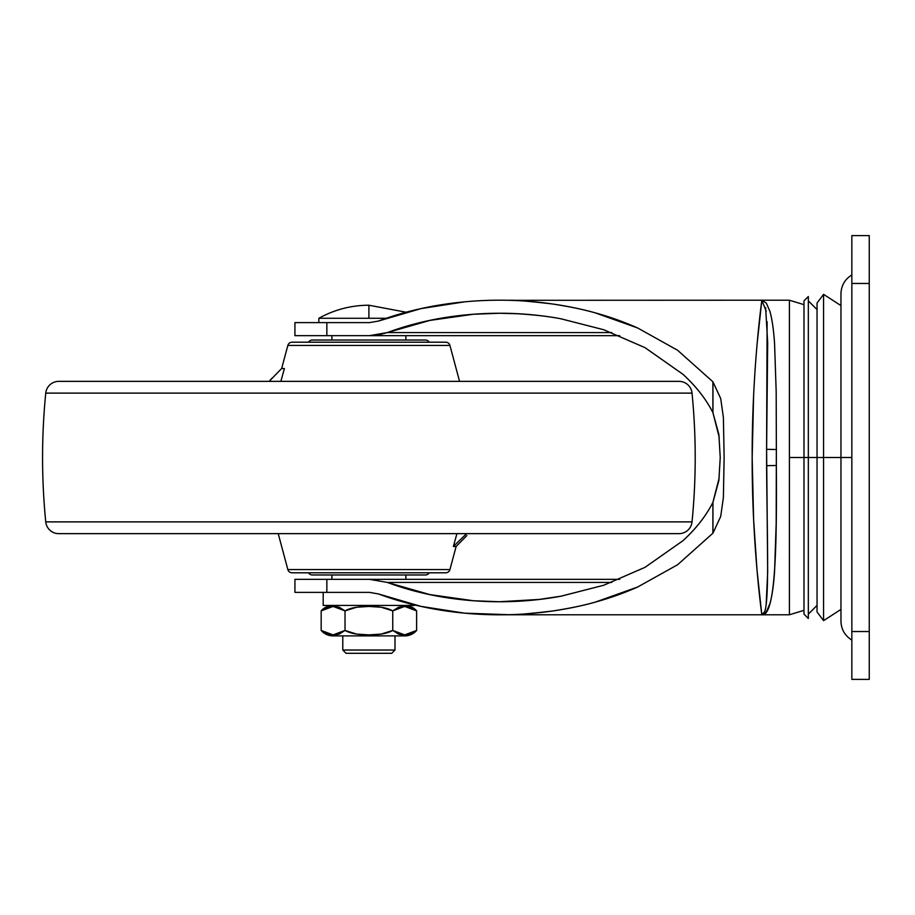 <?xml version="1.0" encoding="UTF-8"?>
<svg xmlns="http://www.w3.org/2000/svg" width="915" height="915" viewBox="0 0 915 915"><rect width="100%" height="100%" fill="white"/><g stroke="black" fill="none" stroke-linecap="round" stroke-linejoin="round"><path stroke-width="1.37" d="M368.894 305.221L406.123 312.221L368.894 305.221C351.097 305.301 334.421 309.647 318.855 318.271L318.855 322.618L369.923 322.618L318.855 322.618L318.855 318.271L368.894 318.271L318.855 318.271C334.421 309.647 351.097 305.301 368.894 305.221L368.894 318.271L368.894 305.221M405.928 634.861L410.789 634.106L416.622 630.446L416.622 610.877L416.622 630.446L404.682 634.884L392.752 630.446C387.617 633.409 379.656 634.884 368.894 634.884C358.12 634.884 350.171 633.409 345.024 630.446L339.179 634.106L333.094 634.884L326.987 634.106L321.165 630.446A15.807 15.807 0 0 0 333.094 635.891L404.682 635.891A15.807 15.807 0 0 0 416.622 630.446L410.766 634.106L404.682 634.884L398.585 634.106L392.752 630.446L381.132 634.095L368.894 634.884L356.69 634.106L345.024 630.446L345.024 610.865L356.644 607.228L368.894 606.439L381.098 607.217L392.752 610.865L398.608 607.217L404.682 606.439L410.789 607.217L416.622 610.865A15.807 15.807 0 0 0 404.704 605.433A15.807 15.807 0 0 1 416.622 610.865L410.766 607.217L405.986 606.462M342.782 635.891L342.782 650.027L394.994 650.027L394.994 635.891L394.994 650.027L342.782 650.027L346.042 653.299L391.734 653.299L394.994 650.027L391.734 653.299L346.042 653.299L342.782 650.027L342.782 635.891M386.256 318.271L368.894 318.271L386.256 318.271M331.848 606.462L326.987 607.217L321.165 610.877A15.807 15.807 0 0 1 333.071 605.433A15.807 15.807 0 0 0 321.165 610.877L327.01 607.217L333.094 606.439L339.202 607.217L345.024 610.865L339.179 607.217L335.05 606.508M369.923 592.382L323.201 592.382L323.201 605.433L414.575 605.433L323.201 605.433L323.201 592.382L369.923 592.382M331.905 335.668L331.905 340.025L331.905 335.668M331.905 574.975L331.905 579.332L331.905 574.975M405.871 579.332L405.871 574.975L405.871 579.332M405.871 340.025L405.871 335.668L405.871 340.025M402.76 606.496L398.585 607.217L392.752 610.877L381.132 607.228L368.894 606.439L356.69 607.217L345.024 610.877C350.171 607.915 358.12 606.439 368.894 606.439C379.656 606.439 387.617 607.915 392.752 610.865L404.682 606.439L416.622 610.877M321.165 610.877L333.094 606.439L345.024 610.865L345.024 630.446L333.094 634.884L321.165 630.446L321.165 610.877L321.165 630.446L327.01 634.106L331.79 634.861M335.027 634.816L339.202 634.106L345.024 630.446L356.644 634.095L368.894 634.884L381.098 634.106L392.752 630.446L392.752 610.865L392.752 630.446L398.608 634.106L402.737 634.816M321.165 630.446A15.807 15.807 0 0 0 333.094 635.891L404.682 635.891A15.807 15.807 0 0 0 416.622 630.446L416.622 630.446M803.988 457.5L803.988 614.137L803.988 457.5L789.405 457.5L789.405 614.788L789.405 457.5L803.988 457.5L803.988 614.137L808.334 618.483L808.334 457.5L808.334 618.483L808.334 457.5L803.988 457.5L803.988 300.863L803.988 457.5L817.038 457.5L808.334 457.5L808.334 296.517L803.988 300.863L803.988 457.5M840.965 305.599L823.569 294.344L817.038 303.037L817.038 611.963L817.038 303.037L817.038 457.5L823.569 457.5L823.569 620.656L823.569 457.5L817.038 457.5L817.038 611.963L823.569 620.656L840.965 609.401M851.842 640.054C845.048 635.845 841.423 629.749 840.965 621.765L840.965 457.5L851.842 457.5L823.569 457.5L823.569 620.656L823.569 457.5L840.965 457.5L840.965 621.765L840.965 293.235C841.423 285.251 845.048 279.155 851.842 274.946M753.594 395.715L752.176 457.797L753.617 519.674L757.048 570.583L761.84 614.788L789.405 614.788L803.988 610.339M611.723 582.432L387.308 582.432L429.924 594.601L473.455 600.755L499.35 601.738L539.152 599.439L560.918 596.203L603.786 585.234L645.018 567.323L682.842 540.776C696.075 528.641 706.094 515.854 712.899 502.404L712.899 533.216L677.58 564.761L637.663 587.007C611.632 598.604 583.175 606.611 552.305 611.048C523.288 615.212 494.066 615.921 464.648 613.164C433.996 610.305 405.242 603.889 378.375 593.927L421.072 606.393L464.648 613.164L508.511 614.686C513.784 615.04 528.378 613.828 552.305 611.048C570.308 608.246 584.731 605.238 595.574 602.024L637.663 587.007L677.58 564.761L712.899 533.216L720.7 516.472L723.388 497.52L724.131 457.626L723.388 417.469L720.711 398.551L712.899 381.784L677.592 350.251L637.686 327.993L595.551 312.964C584.708 309.762 570.285 306.754 552.283 303.952C528.378 301.172 513.784 299.96 508.488 300.314L761.852 300.212L757.037 344.543M464.591 301.836L421.026 308.607L378.375 321.074C405.219 311.123 433.962 304.706 464.591 301.836C494.02 299.079 523.254 299.788 552.283 303.952C583.175 308.378 611.643 316.396 637.686 327.993L677.592 350.251L712.899 381.784L712.899 412.585C706.094 399.146 696.075 386.347 682.842 374.224L644.926 347.62L603.671 329.72L560.815 318.775C549.252 316.499 534.715 314.817 517.215 313.731L499.418 313.262L473.41 314.257L429.901 320.41L387.308 332.568L611.723 332.568M294.927 579.332L326.849 579.332L294.927 579.332L294.927 592.382L369.443 592.382L326.849 592.382L326.849 579.332L619.695 579.332L369.443 579.332L387.308 582.432C414.06 592.348 442.78 598.456 473.455 600.755C503.078 602.985 532.233 601.475 560.918 596.237L603.786 585.234L645.018 567.346L682.842 540.776C695.857 528.962 705.877 516.174 712.899 502.415L719.19 477.882M719.213 437.324L712.899 412.585C705.877 398.826 695.857 386.038 682.842 374.212L644.926 347.597L603.671 329.72L560.815 318.752C532.153 313.513 503.01 312.015 473.41 314.245C442.746 316.556 414.049 322.663 387.308 332.568L369.443 335.668L619.695 335.668L326.849 335.668L326.849 322.618L369.443 322.618L294.973 322.618M766.187 603.843L767.674 572.332L766.598 449.311L767.685 342.782L765.626 307.623M803.988 304.661L789.405 300.212L789.405 457.5L789.405 300.212L761.84 300.212L766.29 303.037L769.915 311.34C772.066 318.958 773.61 329.606 774.559 343.285L776.183 391.654L776.355 449.528L776.183 523.437L774.559 571.818C773.598 585.463 772.054 596.088 769.915 603.683L766.301 611.963L761.84 614.788L764.391 611.998M369.5 335.668L326.849 335.668L326.849 322.618L294.927 322.618L294.927 335.668L326.849 335.668L294.973 335.668M712.945 412.676L712.945 381.841L720.711 398.551L723.388 417.469L724.131 457.626L723.388 497.52L720.7 516.472L712.945 533.159L712.945 502.324L718.858 480.569L720.231 457.557L718.87 434.442L712.899 412.585L712.945 381.841L712.945 412.676M294.927 592.382L326.849 592.382L326.849 579.332L369.443 579.332L378.65 580.11M378.375 593.927L369.443 592.382L378.375 593.927M369.443 322.618L378.375 321.074L369.443 322.618M712.945 502.324L712.899 533.216L712.945 502.324M762.126 300.246L761.84 300.212C762.161 297.764 751.901 369.351 752.176 457.797C751.947 545.969 762.161 617.19 761.84 614.788C770.213 616.687 767.216 550.292 766.598 465.689L776.355 465.472C776.904 547.136 775.577 616.767 761.84 614.788L499.521 614.788M766.598 465.689L766.598 449.311L776.355 449.528L776.355 465.472L766.598 465.689M776.355 449.528L766.598 449.311L767.113 321.68M766.21 311.283L761.84 300.212L762.961 300.372M387.308 332.568L378.65 334.89M823.569 457.5L823.569 294.344L823.569 457.5M808.334 457.5L808.334 296.517L808.334 457.5M869.25 679.399L869.25 235.601L851.842 235.601L869.25 235.601L869.25 283.467L851.842 283.467L851.842 235.601L851.842 283.467L869.25 283.467L869.25 631.533L851.842 631.533L851.842 283.467L851.842 631.533L869.25 631.533L869.25 679.399L851.842 679.399L851.842 631.533L851.842 679.399L869.25 679.399M840.965 457.5L840.965 293.235L840.965 457.5M456.128 546.484L453.371 546.484L456.128 546.484L449.928 569.576A4.346 4.346 0 0 1 445.731 572.801L292.045 572.801A4.346 4.346 0 0 1 287.848 569.576A4.346 4.346 0 0 0 292.045 572.801L445.731 572.801A4.346 4.346 0 0 0 449.928 569.576L287.848 569.576L278.217 533.639L287.848 569.576L449.928 569.576L456.128 546.484L466.913 535.527M453.371 546.484L456.917 533.639L453.371 546.484L466.57 533.639M312.324 574.975A4.346 4.346 0 0 1 308.561 572.801A4.346 4.346 0 0 0 312.324 574.975L425.452 574.975A4.346 4.346 0 0 0 429.215 572.801A4.346 4.346 0 0 1 425.452 574.975L316.636 574.975M429.215 342.199A4.346 4.346 0 0 0 425.452 340.025L312.324 340.025A4.346 4.346 0 0 0 308.561 342.199A4.346 4.346 0 0 1 312.324 340.025L425.452 340.025A4.346 4.346 0 0 1 429.215 342.199M449.928 345.424L287.848 345.424L281.66 368.516L284.416 368.516L280.859 381.361L284.416 368.516L281.66 368.516L287.848 345.424L449.928 345.424A4.346 4.346 0 0 0 445.731 342.199L292.045 342.199A4.346 4.346 0 0 0 287.848 345.424A4.346 4.346 0 0 1 292.045 342.199L445.731 342.199A4.346 4.346 0 0 1 449.928 345.424L459.559 381.361L449.928 345.424M45.75 521.882A652.647 652.647 0 0 1 45.75 393.118L692.026 393.118A652.647 652.647 0 0 1 692.026 521.882A652.647 652.647 0 0 0 692.026 393.118L45.75 393.118A652.647 652.647 0 0 0 45.75 521.882L692.026 521.882L45.75 521.882A13.05 13.05 0 0 0 58.743 533.639L679.044 533.639A13.05 13.05 0 0 0 692.014 522.042M692.026 393.118A13.05 13.05 0 0 0 679.044 381.361L58.743 381.361A13.05 13.05 0 0 0 45.773 392.958M281.66 368.516L269.159 381.361M270.737 379.611L271.252 379.027M284.416 368.516L280.859 381.361M45.75 393.118A13.05 13.05 0 0 1 58.743 381.361L679.044 381.361A13.05 13.05 0 0 1 692.014 392.958M692.026 521.882A13.05 13.05 0 0 1 679.044 533.639L647.351 533.639M679.044 533.639L58.743 533.639A13.05 13.05 0 0 1 45.773 522.042M425.452 340.025L421.152 340.025M272.018 378.158L269.147 381.361M817.038 605.433L808.334 614.137M499.418 313.262L503.536 313.262M503.536 601.738L499.35 601.738M817.038 309.567L808.334 300.863"/></g></svg>
